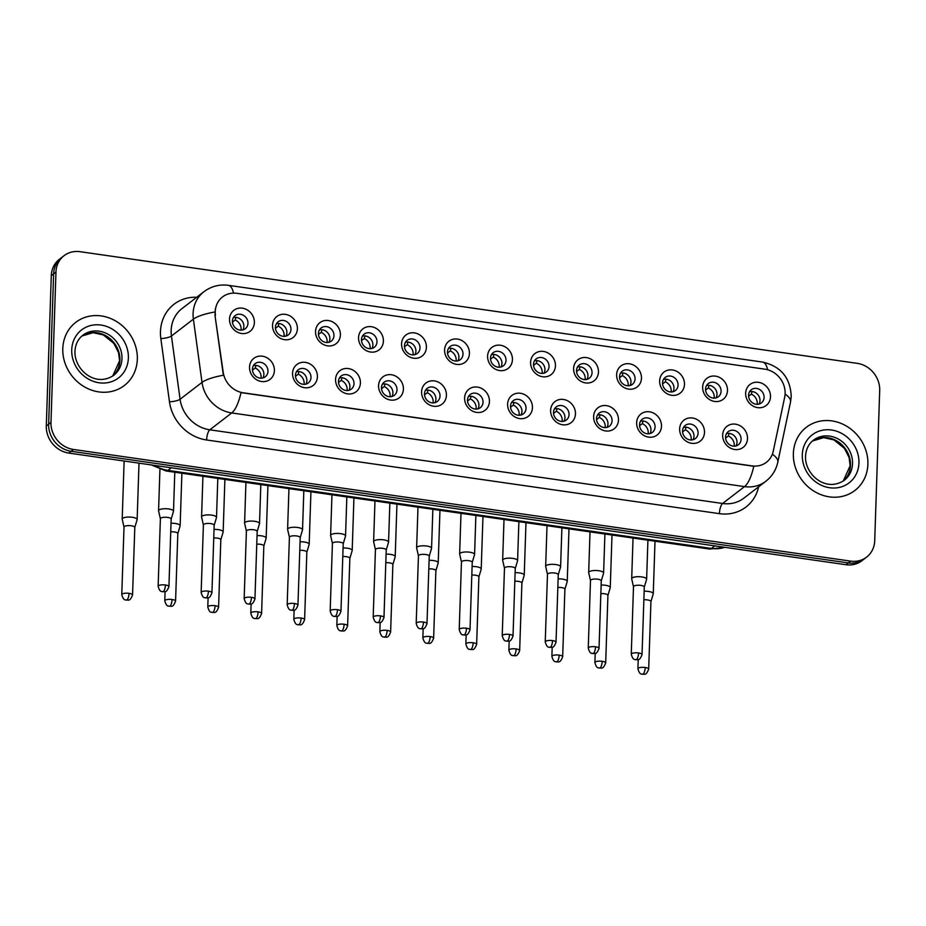 <?xml version="1.0" encoding="UTF-8"?>
<svg xmlns="http://www.w3.org/2000/svg" width="926" height="926" viewBox="0 0 926 926"><rect width="100%" height="100%" fill="white"/><g stroke="black" fill="none" stroke-linecap="round" stroke-linejoin="round"><path stroke-width="1.39" d="M317.398 376.824A13.277 11.899 -127.6 0 1 304.55 387.693A13.277 11.899 -127.6 0 1 292.547 373.247A13.277 11.899 -127.6 0 1 305.395 362.379A13.277 11.899 -127.6 0 1 317.398 376.824M295.452 375.273A8.299 7.431 52.4 0 0 299.862 383.179A8.299 7.431 52.4 0 0 308.277 382.959A8.299 7.431 52.4 0 0 310.986 377.495A8.299 7.431 52.4 0 0 306.575 369.59A8.299 7.431 52.4 0 0 298.16 369.81A8.299 7.431 52.4 0 0 295.452 375.273M360.411 382.994A13.277 11.899 -127.6 0 1 347.563 393.874A13.277 11.899 -127.6 0 1 335.559 379.428A13.277 11.899 -127.6 0 1 348.407 368.56A13.277 11.899 -127.6 0 1 360.411 382.994M338.465 381.454A8.299 7.431 52.4 0 0 342.863 389.36A8.299 7.431 52.4 0 0 351.29 389.14A8.299 7.431 52.4 0 0 353.998 383.677A8.299 7.431 52.4 0 0 349.588 375.771A8.299 7.431 52.4 0 0 341.162 375.991A8.299 7.431 52.4 0 0 338.465 381.454M403.412 389.175A13.277 11.899 -127.6 0 1 390.575 400.055A13.277 11.899 -127.6 0 1 378.572 385.61A13.277 11.899 -127.6 0 1 391.42 374.741A13.277 11.899 -127.6 0 1 403.412 389.175M381.477 387.624A8.299 7.431 52.4 0 0 385.876 395.541A8.299 7.431 52.4 0 0 394.302 395.321A8.299 7.431 52.4 0 0 396.999 389.858A8.299 7.431 52.4 0 0 392.601 381.952A8.299 7.431 52.4 0 0 384.174 382.16A8.299 7.431 52.4 0 0 381.477 387.624M446.425 395.356A13.277 11.899 -127.6 0 1 433.588 406.236A13.277 11.899 -127.6 0 1 421.585 391.791A13.277 11.899 -127.6 0 1 434.421 380.91A13.277 11.899 -127.6 0 1 446.425 395.356M424.49 393.805A8.299 7.431 52.4 0 0 428.888 401.722A8.299 7.431 52.4 0 0 437.315 401.502A8.299 7.431 52.4 0 0 440.012 396.039A8.299 7.431 52.4 0 0 435.614 388.133A8.299 7.431 52.4 0 0 427.187 388.341A8.299 7.431 52.4 0 0 424.49 393.805M489.437 401.537A13.277 11.899 -127.6 0 1 476.601 412.406A13.277 11.899 -127.6 0 1 464.597 397.972A13.277 11.899 -127.6 0 1 477.434 387.091A13.277 11.899 -127.6 0 1 489.437 401.537M467.503 399.986A8.299 7.431 52.4 0 0 471.901 407.903A8.299 7.431 52.4 0 0 480.328 407.683A8.299 7.431 52.4 0 0 483.025 402.22A8.299 7.431 52.4 0 0 478.626 394.302A8.299 7.431 52.4 0 0 470.2 394.522A8.299 7.431 52.4 0 0 467.503 399.986M532.45 407.718A13.277 11.899 -127.6 0 1 519.613 418.587A13.277 11.899 -127.6 0 1 507.61 404.153A13.277 11.899 -127.6 0 1 520.447 393.272A13.277 11.899 -127.6 0 1 532.45 407.718M510.515 406.167A8.299 7.431 52.4 0 0 514.914 414.084A8.299 7.431 52.4 0 0 523.34 413.864A8.299 7.431 52.4 0 0 526.037 408.401A8.299 7.431 52.4 0 0 521.639 400.483A8.299 7.431 52.4 0 0 513.212 400.703A8.299 7.431 52.4 0 0 510.515 406.167M575.463 413.899A13.277 11.899 -127.6 0 1 562.614 424.768A13.277 11.899 -127.6 0 1 550.623 410.322A13.277 11.899 -127.6 0 1 563.459 399.453A13.277 11.899 -127.6 0 1 575.463 413.899M553.516 412.348A8.299 7.431 52.4 0 0 557.927 420.254A8.299 7.431 52.4 0 0 566.342 420.045A8.299 7.431 52.4 0 0 569.05 414.582A8.299 7.431 52.4 0 0 564.64 406.664A8.299 7.431 52.4 0 0 556.225 406.884A8.299 7.431 52.4 0 0 553.516 412.348M618.475 420.08A13.277 11.899 -127.6 0 1 605.627 430.949A13.277 11.899 -127.6 0 1 593.624 416.503A13.277 11.899 -127.6 0 1 606.472 405.634A13.277 11.899 -127.6 0 1 618.475 420.08M596.529 418.529A8.299 7.431 52.4 0 0 600.939 426.435A8.299 7.431 52.4 0 0 609.354 426.215A8.299 7.431 52.4 0 0 612.063 420.751A8.299 7.431 52.4 0 0 607.653 412.846A8.299 7.431 52.4 0 0 599.238 413.065A8.299 7.431 52.4 0 0 596.529 418.529M661.488 426.249A13.277 11.899 -127.6 0 1 648.64 437.13A13.277 11.899 -127.6 0 1 636.637 422.684A13.277 11.899 -127.6 0 1 649.485 411.815A13.277 11.899 -127.6 0 1 661.488 426.249M639.542 424.71A8.299 7.431 52.4 0 0 643.94 432.616A8.299 7.431 52.4 0 0 652.367 432.396A8.299 7.431 52.4 0 0 655.076 426.932A8.299 7.431 52.4 0 0 650.665 419.027A8.299 7.431 52.4 0 0 642.25 419.246A8.299 7.431 52.4 0 0 639.542 424.71M704.501 432.43A13.277 11.899 -127.6 0 1 691.653 443.311A13.277 11.899 -127.6 0 1 679.649 428.865A13.277 11.899 -127.6 0 1 692.498 417.996A13.277 11.899 -127.6 0 1 704.501 432.43M682.555 430.879A8.299 7.431 52.4 0 0 686.953 438.797A8.299 7.431 52.4 0 0 695.38 438.577A8.299 7.431 52.4 0 0 698.077 433.113A8.299 7.431 52.4 0 0 693.678 425.208A8.299 7.431 52.4 0 0 685.252 425.416A8.299 7.431 52.4 0 0 682.555 430.879M747.502 438.611A13.277 11.899 -127.6 0 1 734.665 449.492A13.277 11.899 -127.6 0 1 722.662 435.046A13.277 11.899 -127.6 0 1 735.499 424.166A13.277 11.899 -127.6 0 1 747.502 438.611M725.567 437.06A8.299 7.431 52.4 0 0 729.966 444.978A8.299 7.431 52.4 0 0 738.392 444.758A8.299 7.431 52.4 0 0 741.089 439.294A8.299 7.431 52.4 0 0 736.691 431.389A8.299 7.431 52.4 0 0 728.264 431.597A8.299 7.431 52.4 0 0 725.567 437.06M274.385 370.643A13.277 11.899 -127.6 0 1 261.537 381.512A13.277 11.899 -127.6 0 1 249.534 367.066A13.277 11.899 -127.6 0 1 262.382 356.197A13.277 11.899 -127.6 0 1 274.385 370.643M252.439 369.092A8.299 7.431 52.4 0 0 256.849 376.998A8.299 7.431 52.4 0 0 265.264 376.789A8.299 7.431 52.4 0 0 267.973 371.326A8.299 7.431 52.4 0 0 263.563 363.409A8.299 7.431 52.4 0 0 255.148 363.629A8.299 7.431 52.4 0 0 252.439 369.092M297.385 328.788A13.277 11.899 -127.6 0 1 284.537 339.668A13.277 11.899 -127.6 0 1 272.533 325.223A13.277 11.899 -127.6 0 1 285.382 314.354A13.277 11.899 -127.6 0 1 297.385 328.788M275.439 327.248A8.299 7.431 52.4 0 0 279.837 335.154A8.299 7.431 52.4 0 0 288.264 334.934A8.299 7.431 52.4 0 0 290.972 329.471A8.299 7.431 52.4 0 0 286.562 321.565A8.299 7.431 52.4 0 0 278.136 321.785A8.299 7.431 52.4 0 0 275.439 327.248M340.386 334.969A13.277 11.899 -127.6 0 1 327.549 345.849A13.277 11.899 -127.6 0 1 315.546 331.404A13.277 11.899 -127.6 0 1 328.394 320.535A13.277 11.899 -127.6 0 1 340.386 334.969M318.451 333.418A8.299 7.431 52.4 0 0 322.85 341.335A8.299 7.431 52.4 0 0 331.276 341.115A8.299 7.431 52.4 0 0 333.973 335.652A8.299 7.431 52.4 0 0 329.575 327.746A8.299 7.431 52.4 0 0 321.148 327.954A8.299 7.431 52.4 0 0 318.451 333.418M383.399 341.15A13.277 11.899 -127.6 0 1 370.562 352.03A13.277 11.899 -127.6 0 1 358.559 337.585A13.277 11.899 -127.6 0 1 371.395 326.704A13.277 11.899 -127.6 0 1 383.399 341.15M361.464 339.599A8.299 7.431 52.4 0 0 365.863 347.516A8.299 7.431 52.4 0 0 374.289 347.296A8.299 7.431 52.4 0 0 376.986 341.833A8.299 7.431 52.4 0 0 372.588 333.927A8.299 7.431 52.4 0 0 364.161 334.136A8.299 7.431 52.4 0 0 361.464 339.599M426.411 347.331A13.277 11.899 -127.6 0 1 413.575 358.2A13.277 11.899 -127.6 0 1 401.571 343.766A13.277 11.899 -127.6 0 1 414.408 332.885A13.277 11.899 -127.6 0 1 426.411 347.331M404.477 345.78A8.299 7.431 52.4 0 0 408.875 353.697A8.299 7.431 52.4 0 0 417.302 353.477A8.299 7.431 52.4 0 0 419.999 348.014A8.299 7.431 52.4 0 0 415.6 340.097A8.299 7.431 52.4 0 0 407.174 340.317A8.299 7.431 52.4 0 0 404.477 345.78M469.424 353.512A13.277 11.899 -127.6 0 1 456.587 364.381A13.277 11.899 -127.6 0 1 444.584 349.947A13.277 11.899 -127.6 0 1 457.421 339.066A13.277 11.899 -127.6 0 1 469.424 353.512M447.478 351.961A8.299 7.431 52.4 0 0 451.888 359.867A8.299 7.431 52.4 0 0 460.315 359.658A8.299 7.431 52.4 0 0 463.012 354.195A8.299 7.431 52.4 0 0 458.613 346.278A8.299 7.431 52.4 0 0 450.186 346.498A8.299 7.431 52.4 0 0 447.478 351.961M512.437 359.693A13.277 11.899 -127.6 0 1 499.589 370.562A13.277 11.899 -127.6 0 1 487.597 356.116A13.277 11.899 -127.6 0 1 500.434 345.248A13.277 11.899 -127.6 0 1 512.437 359.693M490.491 358.142A8.299 7.431 52.4 0 0 494.901 366.048A8.299 7.431 52.4 0 0 503.316 365.839A8.299 7.431 52.4 0 0 506.024 360.376A8.299 7.431 52.4 0 0 501.614 352.459A8.299 7.431 52.4 0 0 493.199 352.679A8.299 7.431 52.4 0 0 490.491 358.142M555.45 365.874A13.277 11.899 -127.6 0 1 542.601 376.743A13.277 11.899 -127.6 0 1 530.598 362.298A13.277 11.899 -127.6 0 1 543.446 351.429A13.277 11.899 -127.6 0 1 555.45 365.874M533.503 364.323A8.299 7.431 52.4 0 0 537.913 372.229A8.299 7.431 52.4 0 0 546.328 372.009A8.299 7.431 52.4 0 0 549.037 366.546A8.299 7.431 52.4 0 0 544.627 358.64A8.299 7.431 52.4 0 0 536.212 358.86A8.299 7.431 52.4 0 0 533.503 364.323M598.462 372.044A13.277 11.899 -127.6 0 1 585.614 382.924A13.277 11.899 -127.6 0 1 573.611 368.479A13.277 11.899 -127.6 0 1 586.459 357.61A13.277 11.899 -127.6 0 1 598.462 372.044M576.516 370.504A8.299 7.431 52.4 0 0 580.915 378.41A8.299 7.431 52.4 0 0 589.341 378.19A8.299 7.431 52.4 0 0 592.05 372.727A8.299 7.431 52.4 0 0 587.64 364.821A8.299 7.431 52.4 0 0 579.225 365.041A8.299 7.431 52.4 0 0 576.516 370.504M641.463 378.225A13.277 11.899 -127.6 0 1 628.627 389.105A13.277 11.899 -127.6 0 1 616.623 374.66A13.277 11.899 -127.6 0 1 629.472 363.791A13.277 11.899 -127.6 0 1 641.463 378.225M619.529 376.674A8.299 7.431 52.4 0 0 623.927 384.591A8.299 7.431 52.4 0 0 632.354 384.371A8.299 7.431 52.4 0 0 635.051 378.908A8.299 7.431 52.4 0 0 630.652 371.002A8.299 7.431 52.4 0 0 622.226 371.21A8.299 7.431 52.4 0 0 619.529 376.674M684.476 384.406A13.277 11.899 -127.6 0 1 671.639 395.286A13.277 11.899 -127.6 0 1 659.636 380.841A13.277 11.899 -127.6 0 1 672.473 369.96A13.277 11.899 -127.6 0 1 684.476 384.406M662.541 382.855A8.299 7.431 52.4 0 0 666.94 390.772A8.299 7.431 52.4 0 0 675.367 390.552A8.299 7.431 52.4 0 0 678.063 385.089A8.299 7.431 52.4 0 0 673.665 377.183A8.299 7.431 52.4 0 0 665.238 377.391A8.299 7.431 52.4 0 0 662.541 382.855M727.489 390.587A13.277 11.899 -127.6 0 1 714.652 401.456A13.277 11.899 -127.6 0 1 702.649 387.022A13.277 11.899 -127.6 0 1 715.485 376.141A13.277 11.899 -127.6 0 1 727.489 390.587M705.554 389.036A8.299 7.431 52.4 0 0 709.953 396.953A8.299 7.431 52.4 0 0 718.379 396.733A8.299 7.431 52.4 0 0 721.076 391.27A8.299 7.431 52.4 0 0 716.678 383.352A8.299 7.431 52.4 0 0 708.251 383.572A8.299 7.431 52.4 0 0 705.554 389.036M770.501 396.768A13.277 11.899 -127.6 0 1 757.665 407.637A13.277 11.899 -127.6 0 1 745.662 393.203A13.277 11.899 -127.6 0 1 758.498 382.322A13.277 11.899 -127.6 0 1 770.501 396.768M748.567 395.217A8.299 7.431 52.4 0 0 752.965 403.123A8.299 7.431 52.4 0 0 761.392 402.914A8.299 7.431 52.4 0 0 764.089 397.451A8.299 7.431 52.4 0 0 759.69 389.533A8.299 7.431 52.4 0 0 751.264 389.753A8.299 7.431 52.4 0 0 748.567 395.217M254.372 322.618A13.277 11.899 -127.6 0 1 241.524 333.487A13.277 11.899 -127.6 0 1 229.521 319.042A13.277 11.899 -127.6 0 1 242.369 308.173A13.277 11.899 -127.6 0 1 254.372 322.618M232.426 321.067A8.299 7.431 52.4 0 0 236.836 328.973A8.299 7.431 52.4 0 0 245.251 328.753A8.299 7.431 52.4 0 0 247.96 323.29A8.299 7.431 52.4 0 0 243.55 315.384A8.299 7.431 52.4 0 0 235.135 315.604A8.299 7.431 52.4 0 0 232.426 321.067M296.424 371.789A8.299 7.431 -127.6 0 1 306.888 380.655A8.299 7.431 -127.6 0 1 305.916 384.128M339.437 377.97A8.299 7.431 -127.6 0 1 349.901 386.837A8.299 7.431 -127.6 0 1 348.928 390.309M382.45 384.151A8.299 7.431 -127.6 0 1 392.913 393.006A8.299 7.431 -127.6 0 1 391.941 396.49M425.462 390.332A8.299 7.431 -127.6 0 1 435.915 399.187A8.299 7.431 -127.6 0 1 434.954 402.671M468.463 396.513A8.299 7.431 -127.6 0 1 478.927 405.368A8.299 7.431 -127.6 0 1 477.966 408.852M511.476 402.694A8.299 7.431 -127.6 0 1 521.94 411.549A8.299 7.431 -127.6 0 1 520.968 415.022M554.489 408.864A8.299 7.431 -127.6 0 1 564.953 417.73A8.299 7.431 -127.6 0 1 563.98 421.203M597.502 415.045A8.299 7.431 -127.6 0 1 607.965 423.911A8.299 7.431 -127.6 0 1 606.993 427.384M640.514 421.226A8.299 7.431 -127.6 0 1 650.978 430.092A8.299 7.431 -127.6 0 1 650.006 433.565M683.527 427.407A8.299 7.431 -127.6 0 1 693.991 436.262A8.299 7.431 -127.6 0 1 693.018 439.746M726.54 433.588A8.299 7.431 -127.6 0 1 737.003 442.443A8.299 7.431 -127.6 0 1 736.031 445.927M253.411 365.608A8.299 7.431 -127.6 0 1 263.875 374.474A8.299 7.431 -127.6 0 1 262.903 377.947M276.411 323.764A8.299 7.431 -127.6 0 1 286.875 332.631A8.299 7.431 -127.6 0 1 285.902 336.103M319.424 329.945A8.299 7.431 -127.6 0 1 329.887 338.8A8.299 7.431 -127.6 0 1 328.915 342.284M362.436 336.126A8.299 7.431 -127.6 0 1 372.889 344.981A8.299 7.431 -127.6 0 1 371.928 348.465M405.438 342.307A8.299 7.431 -127.6 0 1 415.901 351.162A8.299 7.431 -127.6 0 1 414.941 354.646M448.45 348.489A8.299 7.431 -127.6 0 1 458.914 357.343A8.299 7.431 -127.6 0 1 457.942 360.816M491.463 354.658A8.299 7.431 -127.6 0 1 501.927 363.524A8.299 7.431 -127.6 0 1 500.954 366.997M534.476 360.839A8.299 7.431 -127.6 0 1 544.939 369.705A8.299 7.431 -127.6 0 1 543.967 373.178M577.488 367.02A8.299 7.431 -127.6 0 1 587.952 375.887A8.299 7.431 -127.6 0 1 586.98 379.359M620.501 373.201A8.299 7.431 -127.6 0 1 630.965 382.056A8.299 7.431 -127.6 0 1 629.993 385.54M663.514 379.382A8.299 7.431 -127.6 0 1 673.978 388.237A8.299 7.431 -127.6 0 1 673.005 391.721M706.515 385.563A8.299 7.431 -127.6 0 1 716.979 394.418A8.299 7.431 -127.6 0 1 716.018 397.902M749.528 391.744A8.299 7.431 -127.6 0 1 759.991 400.599A8.299 7.431 -127.6 0 1 759.019 404.072M233.398 317.583A8.299 7.431 -127.6 0 1 243.862 326.45A8.299 7.431 -127.6 0 1 242.89 329.922M215.457 315.419A22.409 20.071 -127.6 0 1 215.26 311.668A22.409 20.071 -127.6 0 1 222.553 296.922A22.409 20.071 -127.6 0 1 236.929 293.322L764.864 369.173A22.409 20.071 -127.6 0 1 784.681 397.208L773.256 451.205A22.409 20.071 -127.6 0 1 766.404 462.294A22.409 20.071 -127.6 0 1 752.028 465.894L243.26 392.798A22.409 20.071 -127.6 0 1 223.201 372.183L215.029 315.754L215.364 308.717M62.794 348.57A39.841 35.686 52.4 0 0 83.919 386.547A39.841 35.686 52.4 0 0 124.35 385.505A39.841 35.686 52.4 0 0 137.326 359.276A39.841 35.686 52.4 0 0 116.19 321.299A39.841 35.686 52.4 0 0 75.758 322.341A39.841 35.686 52.4 0 0 62.794 348.57A39.841 35.686 52.4 0 0 83.919 386.547A39.841 35.686 52.4 0 0 124.35 385.505A39.841 35.686 52.4 0 0 137.326 359.276A39.841 35.686 52.4 0 0 116.19 321.299A39.841 35.686 52.4 0 0 75.758 322.341A39.841 35.686 52.4 0 0 62.794 348.57M793.362 453.532A39.841 35.686 52.4 0 0 814.486 491.498A39.841 35.686 52.4 0 0 854.918 490.456A39.841 35.686 52.4 0 0 867.893 464.239A39.841 35.686 52.4 0 0 846.758 426.261A39.841 35.686 52.4 0 0 806.326 427.303A39.841 35.686 52.4 0 0 793.362 453.532A39.841 35.686 52.4 0 0 814.486 491.498A39.841 35.686 52.4 0 0 854.918 490.456A39.841 35.686 52.4 0 0 867.893 464.239A39.841 35.686 52.4 0 0 846.758 426.261A39.841 35.686 52.4 0 0 806.326 427.303A39.841 35.686 52.4 0 0 793.362 453.532M64.068 255.68L59.391 259.28A24.898 22.305 52.4 0 0 51.289 275.67L46.3 425.995A24.898 22.305 52.4 0 0 68.802 453.069L845.959 564.721L848.297 562.927A24.898 22.305 52.4 0 0 864.271 558.922A24.898 22.305 52.4 0 1 848.297 562.927L71.14 451.275L848.297 562.927L850.635 561.121A24.898 22.305 52.4 0 0 866.609 557.128A24.898 22.305 52.4 0 0 874.711 540.738L879.7 390.413A24.898 22.305 52.4 0 0 857.198 363.339L80.041 251.687A24.898 22.305 52.4 0 0 64.068 255.68A24.898 22.305 52.4 0 0 55.965 272.07L50.976 422.383A24.898 22.305 52.4 0 0 73.49 449.469L850.635 561.121M46.3 425.995L48.638 424.189A24.898 22.305 52.4 0 0 71.14 451.275A24.898 22.305 52.4 0 1 48.638 424.189L53.627 273.876L48.638 424.189L50.976 422.383M61.729 257.486A24.898 22.305 52.4 0 0 53.627 273.876A24.898 22.305 52.4 0 1 61.729 257.486M772.365 454.249A29.053 10.267 11.9 0 1 777.794 462.213C776.081 469.968 772.087 476.334 765.825 481.277A33.197 29.736 -127.6 0 1 744.527 486.613A29.053 9.503 98.2 0 0 753.776 466.287L240.991 392.612A29.053 9.503 -81.8 0 1 231.731 412.938A33.197 29.736 -127.6 0 1 202.018 382.392A29.053 6.957 -7.8 0 1 223.374 375.25L215.029 315.754M845.959 564.721A24.898 22.305 52.4 0 0 861.932 560.728L866.609 557.128M235.991 317.375L235.192 319.991L232.461 322.098M241.049 330.165A9.133 8.184 52.4 0 0 241.13 329.262A9.133 8.184 52.4 0 0 235.192 319.991M134.802 527.473L137.106 519.741A7.466 2.246 -178.1 0 0 137.141 519.567A7.466 2.246 -178.1 0 0 132.302 517.287A7.466 2.246 -178.1 0 0 122.683 518.317A7.466 2.246 -178.1 0 0 122.197 519.069A7.466 2.246 -178.1 0 0 122.22 519.243L124.015 527.114M134.779 527.531A5.394 1.62 -178.1 0 0 134.802 527.403A5.394 1.62 -178.1 0 0 131.307 525.771A5.394 1.62 -178.1 0 0 124.362 526.5A5.394 1.62 -178.1 0 0 124.015 527.044A5.394 1.62 -178.1 0 0 124.026 527.183M256.016 365.4L255.206 368.016L252.474 370.122M261.063 378.19A9.133 8.184 52.4 0 0 261.144 377.287A9.133 8.184 52.4 0 0 255.206 368.016M171.16 519.127L173.475 511.395A7.466 2.246 -178.1 0 0 173.498 511.221A7.466 2.246 -178.1 0 0 168.671 508.953A7.466 2.246 -178.1 0 0 159.052 509.971A7.466 2.246 -178.1 0 0 158.566 510.724A7.466 2.246 -178.1 0 0 158.589 510.909L160.372 518.768M171.148 519.197A5.394 1.62 -178.1 0 0 171.16 519.069A5.394 1.62 -178.1 0 0 167.675 517.426A5.394 1.62 -178.1 0 0 160.73 518.155A5.394 1.62 -178.1 0 0 160.383 518.71A5.394 1.62 -178.1 0 0 160.395 518.838M279.004 323.556L278.205 326.172L275.473 328.279M284.062 336.346A9.133 8.184 52.4 0 0 284.143 335.432A9.133 8.184 52.4 0 0 278.205 326.172M177.804 533.654L180.119 525.922A7.466 2.246 -178.1 0 0 180.142 525.748A7.466 2.246 -178.1 0 0 175.315 523.468A7.466 2.246 -178.1 0 0 171.021 523.248M177.792 533.712A5.394 1.62 -178.1 0 0 177.815 533.584A5.394 1.62 -178.1 0 0 174.319 531.941A5.394 1.62 -178.1 0 0 170.743 531.813M322.017 329.737L321.218 332.353L318.486 334.46M327.075 342.527A9.133 8.184 52.4 0 0 327.144 341.613A9.133 8.184 52.4 0 0 321.218 332.353M220.816 539.835L223.131 532.103A7.466 2.246 -178.1 0 0 223.154 531.929A7.466 2.246 -178.1 0 0 218.328 529.649A7.466 2.246 -178.1 0 0 214.033 529.429M220.805 539.893A5.394 1.62 -178.1 0 0 220.816 539.765A5.394 1.62 -178.1 0 0 217.332 538.122A5.394 1.62 -178.1 0 0 213.756 537.994M365.029 335.918L364.231 338.534L361.487 340.641M370.087 348.708A9.133 8.184 52.4 0 0 370.157 347.794A9.133 8.184 52.4 0 0 364.231 338.534M263.829 546.004L266.144 538.284A7.466 2.246 -178.1 0 0 266.167 538.099A7.466 2.246 -178.1 0 0 261.34 535.83A7.466 2.246 -178.1 0 0 257.046 535.61M263.806 546.074A5.394 1.62 -178.1 0 0 263.829 545.946A5.394 1.62 -178.1 0 0 260.345 544.303A5.394 1.62 -178.1 0 0 256.768 544.175M408.042 342.088L407.243 344.715L404.5 346.81M413.089 354.889A9.133 8.184 52.4 0 0 413.17 353.975A9.133 8.184 52.4 0 0 407.243 344.715M306.842 552.185L309.157 544.465A7.466 2.246 -178.1 0 0 309.18 544.28A7.466 2.246 -178.1 0 0 304.341 542.011A7.466 2.246 -178.1 0 0 300.059 541.791M306.819 552.255A5.394 1.62 -178.1 0 0 306.842 552.127A5.394 1.62 -178.1 0 0 303.358 550.484A5.394 1.62 -178.1 0 0 299.769 550.357M299.017 371.581L298.218 374.197L295.487 376.303M304.075 384.371A9.133 8.184 52.4 0 0 304.156 383.468A9.133 8.184 52.4 0 0 298.218 374.197M214.172 525.308L216.487 517.576A7.466 2.246 -178.1 0 0 216.51 517.403A7.466 2.246 -178.1 0 0 211.672 515.122A7.466 2.246 -178.1 0 0 202.053 516.152A7.466 2.246 -178.1 0 0 201.579 516.905A7.466 2.246 -178.1 0 0 201.602 517.078L203.384 524.949M214.149 525.366A5.394 1.62 -178.1 0 0 214.172 525.239A5.394 1.62 -178.1 0 0 210.688 523.607A5.394 1.62 -178.1 0 0 203.732 524.336A5.394 1.62 -178.1 0 0 203.396 524.88A5.394 1.62 -178.1 0 0 203.407 525.019M342.03 377.762L341.231 380.378L338.499 382.484M347.088 390.552A9.133 8.184 52.4 0 0 347.169 389.649A9.133 8.184 52.4 0 0 341.231 380.378M257.185 531.489L259.488 523.757A7.466 2.246 -178.1 0 0 259.523 523.584A7.466 2.246 -178.1 0 0 254.685 521.303A7.466 2.246 -178.1 0 0 245.066 522.333A7.466 2.246 -178.1 0 0 244.591 523.086A7.466 2.246 -178.1 0 0 244.603 523.259L246.397 531.13M257.162 531.547A5.394 1.62 -178.1 0 0 257.185 531.42A5.394 1.62 -178.1 0 0 253.701 529.776A5.394 1.62 -178.1 0 0 246.744 530.517A5.394 1.62 -178.1 0 0 246.397 531.061A5.394 1.62 -178.1 0 0 246.409 531.188M385.042 383.943L384.244 386.559L381.512 388.665M390.101 396.733A9.133 8.184 52.4 0 0 390.17 395.819A9.133 8.184 52.4 0 0 384.244 386.559M300.198 537.67L302.501 529.938A7.466 2.246 -178.1 0 0 302.536 529.765A7.466 2.246 -178.1 0 0 297.697 527.484A7.466 2.246 -178.1 0 0 288.079 528.503A7.466 2.246 -178.1 0 0 287.604 529.267A7.466 2.246 -178.1 0 0 287.616 529.44L289.41 537.312M300.174 537.728A5.394 1.62 -178.1 0 0 300.198 537.601A5.394 1.62 -178.1 0 0 296.702 535.957A5.394 1.62 -178.1 0 0 289.757 536.698A5.394 1.62 -178.1 0 0 289.41 537.242A5.394 1.62 -178.1 0 0 289.421 537.369M451.055 348.269L450.244 350.885L447.513 352.991M456.101 361.071A9.133 8.184 52.4 0 0 456.182 360.156A9.133 8.184 52.4 0 0 450.244 350.885M349.854 558.366L352.158 550.634A7.466 2.246 -178.1 0 0 352.193 550.461A7.466 2.246 -178.1 0 0 347.354 548.192A7.466 2.246 -178.1 0 0 343.071 547.972M349.831 558.436A5.394 1.62 -178.1 0 0 349.854 558.309A5.394 1.62 -178.1 0 0 346.359 556.665A5.394 1.62 -178.1 0 0 342.782 556.526M494.067 354.45L493.257 357.066L490.525 359.172M499.114 367.24A9.133 8.184 52.4 0 0 499.195 366.337A9.133 8.184 52.4 0 0 493.257 357.066M392.867 564.547L395.17 556.815A7.466 2.246 -178.1 0 0 395.205 556.642A7.466 2.246 -178.1 0 0 390.367 554.373A7.466 2.246 -178.1 0 0 386.084 554.153M392.844 564.617A5.394 1.62 -178.1 0 0 392.867 564.49A5.394 1.62 -178.1 0 0 389.371 562.846A5.394 1.62 -178.1 0 0 385.795 562.707M537.08 360.631L536.27 363.247L533.538 365.353M542.127 373.421A9.133 8.184 52.4 0 0 542.208 372.518A9.133 8.184 52.4 0 0 536.27 363.247M435.88 570.729L438.183 562.996A7.466 2.246 -178.1 0 0 438.218 562.823A7.466 2.246 -178.1 0 0 433.38 560.543A7.466 2.246 -178.1 0 0 429.097 560.334M435.857 570.786A5.394 1.62 -178.1 0 0 435.88 570.659A5.394 1.62 -178.1 0 0 432.384 569.027A5.394 1.62 -178.1 0 0 428.807 568.888M428.055 390.124L427.256 392.74L424.513 394.846M433.113 402.914A9.133 8.184 52.4 0 0 433.183 402A9.133 8.184 52.4 0 0 427.256 392.74M343.21 543.84L345.514 536.119A7.466 2.246 -178.1 0 0 345.548 535.934A7.466 2.246 -178.1 0 0 340.71 533.665A7.466 2.246 -178.1 0 0 331.091 534.684A7.466 2.246 -178.1 0 0 330.617 535.448A7.466 2.246 -178.1 0 0 330.628 535.622L332.422 543.493M343.187 543.909A5.394 1.62 -178.1 0 0 343.21 543.782A5.394 1.62 -178.1 0 0 339.715 542.138A5.394 1.62 -178.1 0 0 332.77 542.879A5.394 1.62 -178.1 0 0 332.422 543.423A5.394 1.62 -178.1 0 0 332.434 543.55M471.068 396.305L470.269 398.921L467.526 401.016M476.114 409.095A9.133 8.184 52.4 0 0 476.195 408.181A9.133 8.184 52.4 0 0 470.269 398.921M386.223 550.021L388.526 542.3A7.466 2.246 -178.1 0 0 388.561 542.115A7.466 2.246 -178.1 0 0 383.723 539.846A7.466 2.246 -178.1 0 0 374.104 540.865A7.466 2.246 -178.1 0 0 373.618 541.617A7.466 2.246 -178.1 0 0 373.641 541.803L375.435 549.662M386.2 550.09A5.394 1.62 -178.1 0 0 386.223 549.963A5.394 1.62 -178.1 0 0 382.727 548.319A5.394 1.62 -178.1 0 0 375.782 549.06A5.394 1.62 -178.1 0 0 375.435 549.604A5.394 1.62 -178.1 0 0 375.447 549.731M514.08 402.474L513.27 405.102L510.539 407.197M519.127 415.276A9.133 8.184 52.4 0 0 519.208 414.362A9.133 8.184 52.4 0 0 513.27 405.102M429.224 556.202L431.539 548.47A7.466 2.246 -178.1 0 0 431.562 548.296A7.466 2.246 -178.1 0 0 426.736 546.027A7.466 2.246 -178.1 0 0 417.117 547.046A7.466 2.246 -178.1 0 0 416.631 547.798A7.466 2.246 -178.1 0 0 416.654 547.984L418.448 555.843M429.213 556.271A5.394 1.62 -178.1 0 0 429.236 556.144A5.394 1.62 -178.1 0 0 425.74 554.5A5.394 1.62 -178.1 0 0 418.795 555.241A5.394 1.62 -178.1 0 0 418.448 555.785A5.394 1.62 -178.1 0 0 418.459 555.913M580.081 366.812L579.282 369.428L576.551 371.534M585.139 379.602A9.133 8.184 52.4 0 0 585.22 378.688A9.133 8.184 52.4 0 0 579.282 369.428M478.881 576.91L481.196 569.177A7.466 2.246 -178.1 0 0 481.219 569.004A7.466 2.246 -178.1 0 0 476.392 566.724A7.466 2.246 -178.1 0 0 472.098 566.504M478.869 576.967A5.394 1.62 -178.1 0 0 478.892 576.84A5.394 1.62 -178.1 0 0 475.397 575.196A5.394 1.62 -178.1 0 0 471.82 575.069M623.094 372.993L622.295 375.609L619.563 377.715M628.152 385.783A9.133 8.184 52.4 0 0 628.222 384.869A9.133 8.184 52.4 0 0 622.295 375.609M521.894 583.091L524.209 575.359A7.466 2.246 -178.1 0 0 524.232 575.185A7.466 2.246 -178.1 0 0 519.405 572.905A7.466 2.246 -178.1 0 0 515.111 572.685M521.882 583.149A5.394 1.62 -178.1 0 0 521.905 583.021A5.394 1.62 -178.1 0 0 518.41 581.378A5.394 1.62 -178.1 0 0 514.833 581.25M666.107 379.174L665.308 381.79L662.576 383.896M671.165 391.964A9.133 8.184 52.4 0 0 671.234 391.05A9.133 8.184 52.4 0 0 665.308 381.79M564.906 589.26L567.221 581.54A7.466 2.246 -178.1 0 0 567.244 581.354A7.466 2.246 -178.1 0 0 562.418 579.086A7.466 2.246 -178.1 0 0 558.123 578.866M564.895 589.33A5.394 1.62 -178.1 0 0 564.906 589.202A5.394 1.62 -178.1 0 0 561.422 587.559A5.394 1.62 -178.1 0 0 557.846 587.431M709.119 385.343L708.321 387.971L705.577 390.066M714.166 398.145A9.133 8.184 52.4 0 0 714.247 397.231A9.133 8.184 52.4 0 0 708.321 387.971M607.919 595.441L610.234 587.721A7.466 2.246 -178.1 0 0 610.257 587.535A7.466 2.246 -178.1 0 0 605.419 585.267A7.466 2.246 -178.1 0 0 601.136 585.047M607.896 595.511A5.394 1.62 -178.1 0 0 607.919 595.383A5.394 1.62 -178.1 0 0 604.435 593.74A5.394 1.62 -178.1 0 0 600.858 593.612M752.132 391.524L751.322 394.14L748.59 396.247M757.179 404.326A9.133 8.184 52.4 0 0 757.26 403.412A9.133 8.184 52.4 0 0 751.322 394.14M650.932 601.622L653.235 593.89A7.466 2.246 -178.1 0 0 653.27 593.716A7.466 2.246 -178.1 0 0 648.432 591.448A7.466 2.246 -178.1 0 0 644.149 591.228M650.909 601.692A5.394 1.62 -178.1 0 0 650.932 601.564A5.394 1.62 -178.1 0 0 647.436 599.921A5.394 1.62 -178.1 0 0 643.859 599.782M557.093 408.655L556.283 411.271L553.551 413.378M562.14 421.446A9.133 8.184 52.4 0 0 562.221 420.543A9.133 8.184 52.4 0 0 556.283 411.271M472.237 562.383L474.552 554.651A7.466 2.246 -178.1 0 0 474.575 554.477A7.466 2.246 -178.1 0 0 469.748 552.209A7.466 2.246 -178.1 0 0 460.129 553.227A7.466 2.246 -178.1 0 0 459.643 553.98A7.466 2.246 -178.1 0 0 459.666 554.165L461.461 562.024M472.225 562.452A5.394 1.62 -178.1 0 0 472.237 562.325A5.394 1.62 -178.1 0 0 468.753 560.681A5.394 1.62 -178.1 0 0 461.808 561.411A5.394 1.62 -178.1 0 0 461.461 561.966A5.394 1.62 -178.1 0 0 461.472 562.094M600.106 414.836L599.296 417.452L596.564 419.559M605.153 427.627A9.133 8.184 52.4 0 0 605.234 426.724A9.133 8.184 52.4 0 0 599.296 417.452M515.25 568.564L517.565 560.832A7.466 2.246 -178.1 0 0 517.588 560.658A7.466 2.246 -178.1 0 0 512.761 558.378A7.466 2.246 -178.1 0 0 503.131 559.408A7.466 2.246 -178.1 0 0 502.656 560.161A7.466 2.246 -178.1 0 0 502.679 560.334L504.462 568.205M515.226 568.622A5.394 1.62 -178.1 0 0 515.25 568.495A5.394 1.62 -178.1 0 0 511.765 566.862A5.394 1.62 -178.1 0 0 504.809 567.592A5.394 1.62 -178.1 0 0 504.473 568.136A5.394 1.62 -178.1 0 0 504.485 568.275M643.107 421.017L642.308 423.633L639.577 425.74M648.165 433.808A9.133 8.184 52.4 0 0 648.246 432.905A9.133 8.184 52.4 0 0 642.308 423.633M558.262 574.745L560.577 567.013A7.466 2.246 -178.1 0 0 560.6 566.839A7.466 2.246 -178.1 0 0 555.762 564.559A7.466 2.246 -178.1 0 0 546.143 565.589A7.466 2.246 -178.1 0 0 545.669 566.342A7.466 2.246 -178.1 0 0 545.68 566.515L547.474 574.386M558.239 574.803A5.394 1.62 -178.1 0 0 558.262 574.676A5.394 1.62 -178.1 0 0 554.778 573.032A5.394 1.62 -178.1 0 0 547.822 573.773A5.394 1.62 -178.1 0 0 547.474 574.317A5.394 1.62 -178.1 0 0 547.497 574.444M686.12 427.199L685.321 429.814L682.589 431.921M691.178 439.989A9.133 8.184 52.4 0 0 691.247 439.074A9.133 8.184 52.4 0 0 685.321 429.814M601.275 580.926L603.578 573.194A7.466 2.246 -178.1 0 0 603.613 573.02A7.466 2.246 -178.1 0 0 598.775 570.74A7.466 2.246 -178.1 0 0 589.156 571.759A7.466 2.246 -178.1 0 0 588.681 572.523A7.466 2.246 -178.1 0 0 588.693 572.696L590.487 580.567M601.252 580.984A5.394 1.62 -178.1 0 0 601.275 580.857A5.394 1.62 -178.1 0 0 597.779 579.213A5.394 1.62 -178.1 0 0 590.834 579.954A5.394 1.62 -178.1 0 0 590.487 580.498A5.394 1.62 -178.1 0 0 590.499 580.625M729.132 433.38L728.334 435.996L725.602 438.102M734.191 446.17A9.133 8.184 52.4 0 0 734.26 445.256A9.133 8.184 52.4 0 0 728.334 435.996M644.288 587.096L646.591 579.375A7.466 2.246 -178.1 0 0 646.626 579.19A7.466 2.246 -178.1 0 0 641.787 576.921A7.466 2.246 -178.1 0 0 632.169 577.94A7.466 2.246 -178.1 0 0 631.694 578.704A7.466 2.246 -178.1 0 0 631.706 578.877L633.5 586.748M644.264 587.165A5.394 1.62 -178.1 0 0 644.288 587.038A5.394 1.62 -178.1 0 0 640.792 585.394A5.394 1.62 -178.1 0 0 633.847 586.135A5.394 1.62 -178.1 0 0 633.5 586.679A5.394 1.62 -178.1 0 0 633.511 586.806M758.637 486.81A41.508 37.179 -127.6 0 1 719.398 513.652L206.614 439.977A41.508 37.179 -127.6 0 1 169.47 401.803A8.299 1.991 172.2 0 0 180.084 399.268L202.018 382.392L193.384 319.146A33.197 29.736 -127.6 0 1 193.094 313.59A33.197 29.736 -127.6 0 1 203.905 291.736L181.971 308.613A33.197 29.736 52.4 0 0 171.16 330.466A33.197 29.736 52.4 0 0 171.449 336.034L180.084 399.268A33.197 29.736 52.4 0 0 209.797 429.814L722.581 503.489A33.197 29.736 52.4 0 0 743.879 498.153L765.825 481.277M214.913 311.981A29.053 6.957 -7.8 0 0 193.384 319.146L171.449 336.034A8.299 1.991 172.2 0 1 160.835 338.557A41.508 37.179 -127.6 0 1 196.717 297.258M767.666 369.763A29.053 9.503 -81.8 0 0 762.561 362.078L228.421 285.335A29.053 9.503 98.2 0 1 233.537 293.114M719.398 513.652A8.299 2.72 -81.8 0 1 722.581 503.489L744.527 486.613L231.731 412.938L209.797 429.814A8.299 2.72 -81.8 0 0 206.614 439.977M785.098 394.071A29.053 10.267 11.9 0 1 790.526 402.034L777.794 462.213M169.47 401.803L160.835 338.557M55.965 272.07L51.289 275.67M73.49 449.469L68.802 453.069M154.781 465.419A33.197 29.736 52.4 0 0 167.942 470.362L171.275 467.792M725.127 547.37L709.605 549.049L166.113 470.975A16.599 5.429 -81.8 0 0 167.942 470.362L711.434 548.447L714.768 545.877M709.605 549.049A16.599 5.429 -81.8 0 0 711.434 548.447A33.197 29.736 52.4 0 0 724.803 547.312M129.061 593.335A5.394 1.62 -178.1 0 0 121.769 594.608C123.783 601.923 126.075 599.238 126.399 600.129A5.394 1.771 98.2 0 0 126.989 599.932A5.394 1.771 -81.8 0 0 129.061 593.335A5.394 1.62 -178.1 0 1 132.557 594.967L134.802 527.403M165.43 584.989A5.394 1.62 -178.1 0 0 158.138 586.274C160.14 593.578 162.432 590.892 162.768 591.783A5.394 1.771 98.2 0 0 163.358 591.587A5.394 1.771 -81.8 0 0 165.43 584.989A5.394 1.62 -178.1 0 1 168.926 586.633L171.16 519.069M172.074 599.504A5.394 1.62 -178.1 0 0 164.782 600.789C166.796 608.104 169.088 605.419 169.412 606.31A5.394 1.771 98.2 0 0 170.002 606.113A5.394 1.771 -81.8 0 0 172.074 599.504A5.394 1.62 -178.1 0 1 175.57 601.148L177.815 533.584M215.087 605.685A5.394 1.62 -178.1 0 0 207.794 606.97C209.797 614.285 212.089 611.6 212.424 612.491A5.394 1.771 98.2 0 0 213.015 612.294A5.394 1.771 -81.8 0 0 215.087 605.685A5.394 1.62 -178.1 0 1 218.582 607.329L220.816 539.765M258.099 611.866A5.394 1.62 -178.1 0 0 250.807 613.151C252.81 620.466 255.101 617.781 255.437 618.672A5.394 1.771 98.2 0 0 256.027 618.475A5.394 1.771 -81.8 0 0 258.099 611.866A5.394 1.62 -178.1 0 1 261.595 613.51L263.829 545.946M301.112 618.047A5.394 1.62 -178.1 0 0 293.82 619.332C295.822 626.647 298.114 623.95 298.438 624.853A5.394 1.771 98.2 0 0 299.04 624.656A5.394 1.771 -81.8 0 0 301.112 618.047A5.394 1.62 -178.1 0 1 304.608 619.691L306.842 552.127M208.443 591.17A5.394 1.62 -178.1 0 0 201.15 592.455C203.153 599.759 205.445 597.073 205.769 597.965A5.394 1.771 98.2 0 0 206.371 597.768A5.394 1.771 -81.8 0 0 208.443 591.17A5.394 1.62 -178.1 0 1 211.938 592.802L214.172 525.239M251.455 597.339A5.394 1.62 -178.1 0 0 244.163 598.624C246.166 605.94 248.457 603.254 248.781 604.146A5.394 1.771 98.2 0 0 249.383 603.949A5.394 1.771 -81.8 0 0 251.455 597.339A5.394 1.62 -178.1 0 1 254.939 598.983L257.185 531.42M294.468 603.52A5.394 1.62 -178.1 0 0 287.176 604.805C289.178 612.121 291.47 609.435 291.794 610.327A5.394 1.771 98.2 0 0 292.396 610.13A5.394 1.771 -81.8 0 0 294.468 603.52A5.394 1.62 -178.1 0 1 297.952 605.164L300.198 537.601M119.917 360.249A25.303 22.664 52.4 0 0 107.115 336.508A25.303 22.664 52.4 0 0 81.882 336.034L93.109 332.689L103.307 334.934L113.817 343.361L118.505 352.517L119.593 360.758L112.683 376.083A25.303 22.664 52.4 0 0 119.917 360.249M113.724 375.319A25.303 22.664 52.4 0 0 121.966 358.675A25.303 22.664 52.4 0 0 108.55 334.564A25.303 22.664 52.4 0 0 82.877 335.224C77.992 339.032 75.353 344.414 74.96 351.371C74.138 369.277 95.1 387.971 113.724 375.319M128.378 357.992A30.28 27.12 52.4 0 0 101.015 325.061A30.28 27.12 52.4 0 0 71.73 349.854A30.28 27.12 52.4 0 0 99.094 382.785A30.28 27.12 52.4 0 0 128.378 357.992M850.485 465.211A25.303 22.664 52.4 0 0 837.683 441.47A25.303 22.664 52.4 0 0 812.461 440.996L823.677 437.639L833.875 439.896L844.385 448.323L849.084 457.479L850.161 465.709L843.25 481.034A25.303 22.664 52.4 0 0 850.485 465.211M844.304 480.281A25.303 22.664 52.4 0 0 852.533 463.637A25.303 22.664 52.4 0 0 839.118 439.514A25.303 22.664 52.4 0 0 813.445 440.186C808.56 443.994 805.921 449.376 805.527 456.333C804.706 474.228 825.668 492.933 844.304 480.281M858.946 462.954A30.28 27.12 52.4 0 0 831.583 430.023A30.28 27.12 52.4 0 0 802.298 454.816A30.28 27.12 52.4 0 0 829.661 487.747A30.28 27.12 52.4 0 0 858.946 462.954M344.125 624.228A5.394 1.62 -178.1 0 0 336.832 625.513C338.835 632.828 341.127 630.131 341.451 631.034A5.394 1.771 98.2 0 0 342.053 630.837A5.394 1.771 -81.8 0 0 344.125 624.228A5.394 1.62 -178.1 0 1 347.609 625.872L349.854 558.309M387.137 630.409A5.394 1.62 -178.1 0 0 379.845 631.694C381.848 638.998 384.14 636.312 384.464 637.204A5.394 1.771 98.2 0 0 385.066 637.007A5.394 1.771 -81.8 0 0 387.137 630.409A5.394 1.62 -178.1 0 1 390.622 632.053L392.867 564.49M430.15 636.59A5.394 1.62 -178.1 0 0 422.846 637.875C424.86 645.179 427.152 642.494 427.476 643.385A5.394 1.771 98.2 0 0 428.078 643.188A5.394 1.771 -81.8 0 0 430.15 636.59A5.394 1.62 -178.1 0 1 433.634 638.222L435.88 570.659M337.481 609.702A5.394 1.62 -178.1 0 0 330.177 610.986C332.191 618.302 334.483 615.616 334.807 616.508A5.394 1.771 98.2 0 0 335.409 616.311A5.394 1.771 -81.8 0 0 337.481 609.702A5.394 1.62 -178.1 0 1 340.965 611.345L343.21 543.782M380.482 615.883A5.394 1.62 -178.1 0 0 373.19 617.167C375.204 624.483 377.495 621.786 377.82 622.689A5.394 1.771 98.2 0 0 378.41 622.492A5.394 1.771 -81.8 0 0 380.482 615.883A5.394 1.62 -178.1 0 1 383.977 617.526L386.223 549.963M423.495 622.064A5.394 1.62 -178.1 0 0 416.202 623.348C418.216 630.664 420.508 627.967 420.832 628.87A5.394 1.771 98.2 0 0 421.423 628.673A5.394 1.771 -81.8 0 0 423.495 622.064A5.394 1.62 -178.1 0 1 426.99 623.707L429.236 556.144M473.151 642.76A5.394 1.62 -178.1 0 0 465.859 644.045C467.873 651.36 470.165 648.675 470.489 649.566A5.394 1.771 98.2 0 0 471.079 649.369A5.394 1.771 -81.8 0 0 473.151 642.76A5.394 1.62 -178.1 0 1 476.647 644.403L478.892 576.84M516.164 648.941A5.394 1.62 -178.1 0 0 508.872 650.226C510.886 657.541 513.166 654.856 513.502 655.747A5.394 1.771 98.2 0 0 514.092 655.55A5.394 1.771 -81.8 0 0 516.164 648.941A5.394 1.62 -178.1 0 1 519.66 650.584L521.905 583.021M559.177 655.122A5.394 1.62 -178.1 0 0 551.884 656.407C553.887 663.722 556.179 661.037 556.514 661.928A5.394 1.771 98.2 0 0 557.105 661.731A5.394 1.771 -81.8 0 0 559.177 655.122A5.394 1.62 -178.1 0 1 562.672 656.765L564.906 589.202M602.189 661.303A5.394 1.62 -178.1 0 0 594.897 662.588C596.9 669.903 599.191 667.206 599.516 668.109A5.394 1.771 98.2 0 0 600.117 667.912A5.394 1.771 -81.8 0 0 602.189 661.303A5.394 1.62 -178.1 0 1 605.685 662.947L607.919 595.383M645.202 667.484A5.394 1.62 -178.1 0 0 637.91 668.769C639.912 676.084 642.204 673.387 642.528 674.29A5.394 1.771 98.2 0 0 643.13 674.093A5.394 1.771 -81.8 0 0 645.202 667.484A5.394 1.62 -178.1 0 1 648.686 669.128L650.932 601.564M466.507 628.245A5.394 1.62 -178.1 0 0 459.215 629.53C461.217 636.833 463.509 634.148 463.845 635.039A5.394 1.771 98.2 0 0 464.435 634.842A5.394 1.771 -81.8 0 0 466.507 628.245A5.394 1.62 -178.1 0 1 470.003 629.888L472.237 562.325M509.52 634.426A5.394 1.62 -178.1 0 0 502.228 635.711C504.23 643.014 506.522 640.329 506.858 641.22A5.394 1.771 98.2 0 0 507.448 641.023A5.394 1.771 -81.8 0 0 509.52 634.426A5.394 1.62 -178.1 0 1 513.016 636.058L515.25 568.495M552.533 640.595A5.394 1.62 -178.1 0 0 545.24 641.88C547.243 649.195 549.535 646.51 549.859 647.401A5.394 1.771 98.2 0 0 550.461 647.205A5.394 1.771 -81.8 0 0 552.533 640.595A5.394 1.62 -178.1 0 1 556.028 642.239L558.262 574.676M595.545 646.776A5.394 1.62 -178.1 0 0 588.253 648.061C590.256 655.377 592.547 652.691 592.872 653.582A5.394 1.771 98.2 0 0 593.473 653.386A5.394 1.771 -81.8 0 0 595.545 646.776A5.394 1.62 -178.1 0 1 599.029 648.42L601.275 580.857M638.558 652.957A5.394 1.62 -178.1 0 0 631.266 654.242C633.268 661.558 635.56 658.872 635.884 659.763A5.394 1.771 98.2 0 0 636.486 659.567A5.394 1.771 -81.8 0 0 638.558 652.957A5.394 1.62 -178.1 0 1 642.042 654.601L644.288 587.038M790.526 402.034L791.221 396.305C790.318 377.669 780.768 366.256 762.561 362.078M228.421 285.335C219.404 284.155 211.244 286.296 203.905 291.736M166.113 470.975L151.274 464.921M139.004 463.162L137.141 519.567M124.13 461.021L122.197 519.069M121.769 594.608L124.015 527.044M132.557 594.967C129.675 602.479 127.892 599.377 126.399 600.129M174.794 472.214L173.498 511.221M159.932 469.459L158.566 510.724M158.138 586.274L160.383 518.71M168.926 586.633C166.043 594.133 164.261 591.031 162.768 591.783M181.89 473.232L180.142 525.748M164.782 600.789L165.094 591.61M175.57 601.148C172.687 608.66 170.905 605.558 169.412 606.31M224.902 479.413L223.154 531.929M207.794 606.97L208.095 597.791M218.582 607.329C215.7 614.841 213.918 611.727 212.424 612.491M267.915 485.594L266.167 538.099M250.807 613.151L251.108 603.972M261.595 613.51C258.713 621.01 256.93 617.908 255.437 618.672M310.928 491.775L309.18 544.28M293.82 619.332L294.121 610.153M304.608 619.691C301.726 627.191 299.943 624.089 298.438 624.853M217.807 478.395L216.51 517.403M202.921 476.265L201.579 516.905M201.15 592.455L203.396 524.88M211.938 592.802C209.056 600.314 207.274 597.212 205.769 597.965M260.819 484.576L259.523 523.584M245.934 482.434L244.591 523.086M244.163 598.624L246.397 531.061M254.939 598.983C252.069 606.495 250.286 603.393 248.781 604.146M303.832 490.757L302.536 529.765M288.947 488.615L287.604 529.267M287.176 604.805L289.41 537.242M297.952 605.164C295.081 612.676 293.299 609.563 291.794 610.327M353.929 497.956L352.193 550.461M336.832 625.513L337.133 616.334M347.609 625.872C344.738 633.372 342.956 630.27 341.451 631.034M396.941 504.138L395.205 556.642M379.845 631.694L380.146 622.515M390.622 632.053C387.739 639.553 385.968 636.451 384.464 637.204M439.954 510.319L438.218 562.823M422.846 637.875L423.159 628.696M433.634 638.222C430.752 645.735 428.97 642.632 427.476 643.385M346.833 496.938L345.548 535.934M331.959 494.797L330.617 535.448M330.177 610.986L332.422 543.423M340.965 611.345C338.083 618.846 336.312 615.744 334.807 616.508M389.846 503.119L388.561 542.115M374.972 500.978L373.618 541.617M373.19 617.167L375.435 549.604M383.977 617.526C381.095 625.027 379.313 621.925 377.82 622.689M432.859 509.3L431.562 548.296M417.985 507.159L416.631 547.798M416.202 623.348L418.448 555.785M426.99 623.707C424.108 631.208 422.325 628.106 420.832 628.87M482.967 516.488L481.219 569.004M465.859 644.045L466.172 634.866M476.647 644.403C473.765 651.916 471.982 648.813 470.489 649.566M525.98 522.669L524.232 575.185M508.872 650.226L509.173 641.047M519.66 650.584C516.777 658.097 514.995 654.983 513.502 655.747M568.992 528.85L567.244 581.354M551.884 656.407L552.185 647.228M562.672 656.765C559.79 664.266 558.008 661.164 556.514 661.928M612.005 535.031L610.257 587.535M594.897 662.588L595.198 653.409M605.685 662.947C602.803 670.447 601.02 667.345 599.516 668.109M655.006 541.212L653.27 593.716M637.91 668.769L638.211 659.59M648.686 669.128C645.816 676.628 644.033 673.526 642.528 674.29M475.871 515.469L474.575 554.477M460.998 513.34L459.643 553.98M459.215 629.53L461.461 561.966M470.003 629.888C467.121 637.389 465.338 634.287 463.845 635.039M518.884 521.651L517.588 560.658M504.01 519.521L502.656 560.161M502.228 635.711L504.473 568.136M513.016 636.058C510.133 643.57 508.351 640.468 506.858 641.22M561.897 527.832L560.6 566.839M547.011 525.69L545.669 566.342M545.24 641.88L547.474 574.317M556.028 642.239C553.146 649.751 551.364 646.649 549.859 647.401M604.909 534.013L603.613 573.02M590.024 531.871L588.681 572.523M588.253 648.061L590.487 580.498M599.029 648.42C596.159 655.932 594.376 652.818 592.872 653.582M647.922 540.194L646.626 579.19M633.037 538.052L631.694 578.704M631.266 654.242L633.5 586.679M642.042 654.601C639.16 662.102 637.389 658.999 635.884 659.763"/></g></svg>
